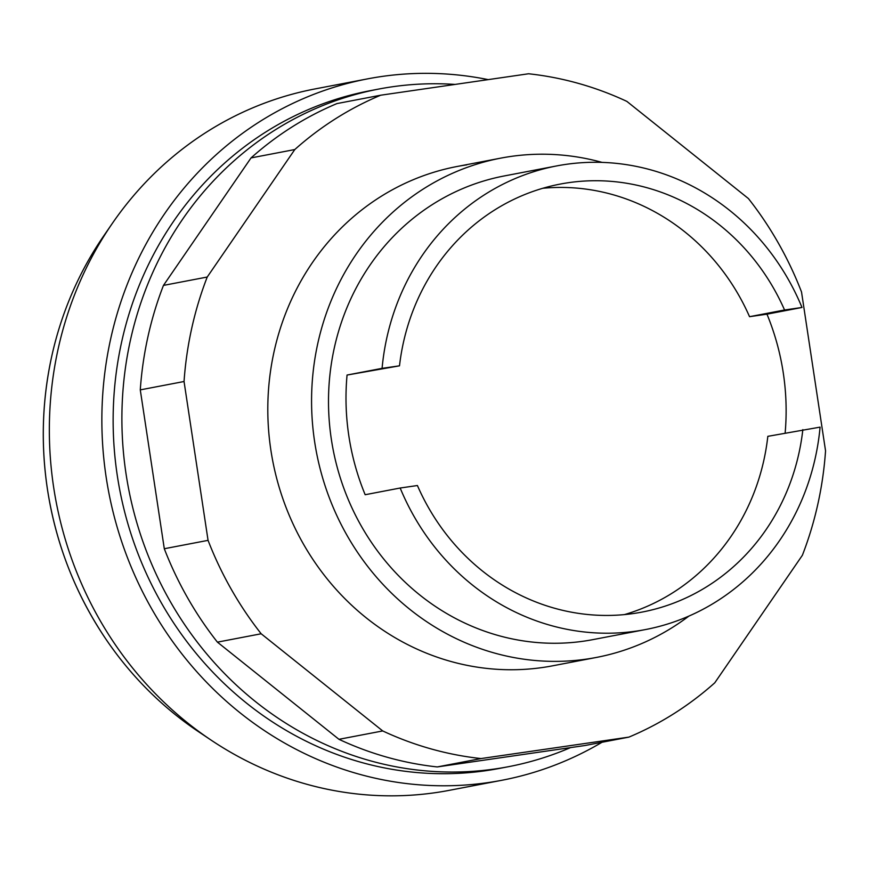 <?xml version="1.0" encoding="UTF-8"?>
<svg xmlns="http://www.w3.org/2000/svg" width="869" height="869" viewBox="0 0 869 869"><rect width="100%" height="100%" fill="white"/><g stroke="black" fill="none" stroke-linecap="round" stroke-linejoin="round"><path stroke-width="1.3" d="M466.794 164.86A254.193 236.335 79.2 0 0 457.029 166.5A254.193 236.335 79.2 0 0 271.715 455.345A254.193 236.335 79.2 0 0 542.799 667.468A254.193 236.335 79.2 0 0 552.565 665.828L596.33 657.453A254.193 236.335 -100.8 0 1 586.564 659.093A254.193 236.335 -100.8 0 1 315.48 446.97A254.193 236.335 -100.8 0 1 500.794 158.125A254.193 236.335 -100.8 0 1 510.559 156.485A254.193 236.335 -100.8 0 1 602.087 162.394M626.864 101.391L748.415 198.556A344.971 320.748 -100.8 0 1 801.522 291.973L825.55 450.826A344.971 320.748 -100.8 0 1 802.369 555.291L714.796 682.784A344.971 320.748 -100.8 0 1 628.895 737.118L585.13 745.493L437.259 766.936A344.971 320.748 79.2 0 1 338.953 739.313L217.413 642.148A344.971 320.748 79.2 0 1 164.295 548.73L140.278 389.877A344.971 320.748 79.2 0 1 163.459 285.401L251.032 157.919A344.971 320.748 79.2 0 1 336.933 103.585L380.698 95.21L528.569 73.767A344.971 320.748 -100.8 0 1 626.864 101.391M628.895 737.118L481.024 758.561A344.971 320.748 -100.8 0 1 382.718 730.938L261.178 633.773A344.971 320.748 -100.8 0 1 208.06 540.355L184.043 381.513A344.971 320.748 -100.8 0 1 207.224 277.037L294.797 149.544L251.032 157.919M294.797 149.544A344.971 320.748 -100.8 0 1 380.698 95.21M207.224 277.037L163.459 285.401M184.043 381.513L140.278 389.877M208.06 540.355L164.295 548.73M261.178 633.773L217.413 642.148M382.718 730.938L338.953 739.313M481.024 758.561L437.259 766.936M602.043 742.256A357.083 332.001 -100.8 0 1 501.869 780.275L449.36 790.323A357.083 332.001 -100.8 0 1 435.641 792.637A357.083 332.001 -100.8 0 1 210.971 740.03A357.083 332.001 -100.8 0 1 112.166 223.637A357.083 332.001 -100.8 0 1 315.154 88.899L367.663 78.851A357.083 332.001 -100.8 0 1 381.382 76.537A357.083 332.001 -100.8 0 1 488.193 79.622M501.869 780.275A357.083 332.001 -100.8 0 1 488.161 782.578A357.083 332.001 -100.8 0 1 107.354 484.598A357.083 332.001 -100.8 0 1 367.663 78.851M570.52 747.612A344.971 320.748 -100.8 0 1 508.354 766.719L499.599 768.392A344.971 320.748 -100.8 0 1 486.347 770.618A344.971 320.748 -100.8 0 1 118.445 482.729A344.971 320.748 -100.8 0 1 369.944 90.734L378.699 89.062A344.971 320.748 -100.8 0 1 391.941 86.835A344.971 320.748 -100.8 0 1 455.095 84.423M508.354 766.719A344.971 320.748 -100.8 0 1 495.102 768.946A344.971 320.748 -100.8 0 1 127.2 481.057A344.971 320.748 -100.8 0 1 378.699 89.062M210.971 740.03L198.349 731.579A342.571 318.51 -100.8 0 1 105.019 637.824A342.571 318.51 -100.8 0 1 47.415 489.073A342.571 318.51 -100.8 0 1 51.423 357.735A342.571 318.51 -100.8 0 1 103.563 236.151L112.166 223.637M624.409 614.6A217.88 202.575 -100.8 0 0 767.827 436.336L820.086 427.135A236.031 219.455 -100.8 0 1 645.439 629.569L592.919 639.617A236.031 219.455 -100.8 0 1 583.849 641.148A236.031 219.455 -100.8 0 1 332.132 444.168A236.031 219.455 -100.8 0 1 504.205 175.962L556.725 165.914A236.031 219.455 -100.8 0 1 565.784 164.393A236.031 219.455 -100.8 0 1 801.989 307.463L766.969 314.165A236.031 219.455 -100.8 0 1 785.141 433.023M645.439 629.569A236.031 219.455 -100.8 0 1 636.369 631.1A236.031 219.455 -100.8 0 1 400.174 488.02L365.165 494.722A236.031 219.455 -100.8 0 1 347.057 375.05L382.078 368.347A236.031 219.455 -100.8 0 1 556.725 165.914M542.843 188.269A217.88 202.575 -100.8 0 1 749.545 316.685L766.969 314.165M347.057 375.05L399.501 365.827A217.88 202.575 -100.8 0 1 560.19 184.087A217.88 202.575 -100.8 0 1 784.555 309.994L749.545 316.685M802.837 429.634A217.88 202.575 -100.8 0 1 642.072 612.08A217.88 202.575 -100.8 0 1 417.413 485.521L400.174 488.02M382.078 368.347L399.501 365.827M784.555 309.994L801.989 307.463M688.889 616.099A254.193 236.335 -100.8 0 1 596.33 657.453M51.423 357.735C42.136 401.022 40.8 444.798 47.415 489.073C55.768 543.19 74.962 592.767 105.019 637.824M500.794 158.125L457.029 166.5"/></g></svg>
